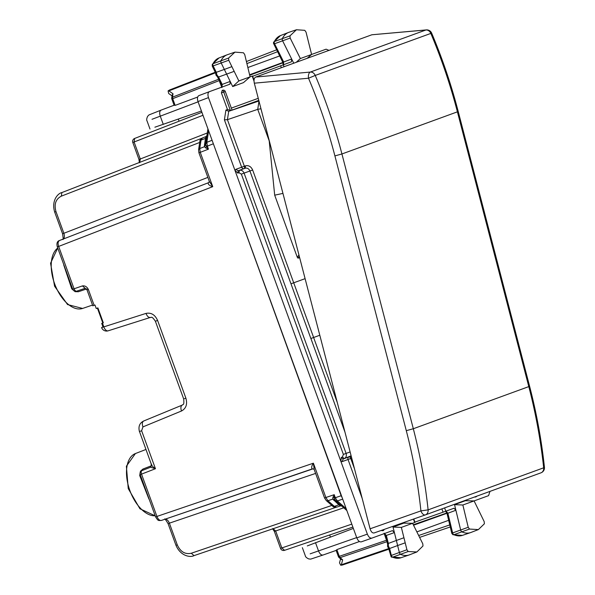<?xml version="1.0" encoding="UTF-8"?>
<svg xmlns="http://www.w3.org/2000/svg" width="595" height="595" viewBox="0 0 595 595"><rect width="100%" height="100%" fill="white"/><g stroke="black" fill="none" stroke-linecap="round" stroke-linejoin="round"><path stroke-width="0.89" d="M100.101 315.551L97.387 308.091L97.892 307.905L103.322 322.825L102.816 323.003L100.101 315.551M85.122 288.307L76.77 291.148A3.176 1.77 -108.8 0 1 76.748 291.156L85.145 288.3L87.004 289.877L92.805 305.815L94.977 305.027L96.241 308.507L97.892 307.905M156.106 516.743L156.931 516.438C158.166 519.405 159.676 520.737 161.453 520.424L161.423 520.432C158.025 520.536 158.307 521.094 155.615 516.921L140.212 474.602L141.528 474.118A3.176 1.77 -111.2 0 1 142.041 470.556A3.176 1.77 -111.2 0 1 142.064 470.548L150.55 467.254L142.041 470.556A3.176 3.176 0 0 0 140.212 474.602M168.571 523.466L169.382 523.169C168.095 520.216 166.578 518.892 164.837 519.19M62.825 239.324C63.36 240.194 63.278 238.335 62.572 233.753L63.866 233.285L55.982 211.604L55.171 211.902M62.944 239.25C64.476 238.357 64.781 236.371 63.866 233.285L207.871 177.392M57.827 246.739L58.66 246.434C57.7 243.37 57.998 241.384 59.559 240.477L59.53 240.492C57.157 241.22 56.428 243.362 57.343 246.918L72.739 289.237A3.176 3.176 0 0 0 76.748 291.156A3.176 1.77 -108.8 0 1 74.063 288.754L58.66 246.434L212.742 186.659L209.291 181.304L198.923 152.818L198.581 149.732L199.883 141.29A3.176 1.874 8.8 0 1 201.05 140.1L202.456 137.943L205.915 136.597M341.746 505.981L340.355 505.921L336.792 507.133L340.377 505.914L338.882 504.828L334.36 506.367L336.792 507.133C334.33 507.26 332.969 506.955 332.709 506.211A3.176 1.874 -48.8 0 0 334.36 506.367L327.934 500.745L325.882 497.509L334.204 494.676L334.375 498.052L341.151 495.724L212.579 141.64M341.151 495.724L342.207 497.777M208.942 182.487L208.176 183C208.064 184.48 209.581 185.7 212.742 186.659L200.247 152.342L199.414 152.64M199.89 141.29C199.608 140.546 200.456 139.438 202.426 137.958L205.937 136.59L205.498 138.375L206.681 137.051L205.654 144.853L208.443 149.159L200.247 152.342L199.742 148.542L198.581 149.724M209.299 181.311L208.778 182.591L59.53 240.492M314.279 469.745L313.387 463.193L325.882 497.509L325.049 497.814M161.423 520.432L312.241 468.934C311.2 467.871 311.587 465.952 313.387 463.193L156.931 516.438L141.528 474.118L155.451 468.719L141.625 430.75L140.242 431.249M333.862 500.432L335.61 500.693L340.63 505.088L338.882 504.828L332.754 499.101L332.917 497.279L334.204 494.676L335.305 497.718L337.365 500.945L342.698 499.131M212.088 140.286L206.837 142.324L207.335 146.125L206.405 146.459L205.788 147.999L208.443 149.159L207.335 146.125L213.099 143.886M146.006 313.401C151.145 312.375 155.005 314.718 157.593 320.437L155.392 321.24C151.264 315.194 151.472 317.983 150.379 317.433L150.438 317.41C148.661 317.73 147.181 316.391 146.006 313.401L101.589 327.585L102.987 326.886L101.723 323.405L103.322 322.825M150.557 467.254L155.451 468.719C152.856 466.934 151.613 465.558 151.703 464.583M94.129 305.339L88.328 289.393C86.907 286.716 84.944 285.555 82.422 285.912L72.739 289.237M151.123 463.364L151.316 465.796L142.941 469.038L140.45 471.21L139.699 475.517L148.899 498.967A33.119 18.207 70 0 0 149.263 499.488M139.699 475.517L140.316 474.565M140.45 471.21L140.747 471.835M151.695 465.565A2.12 0.952 -8.4 0 1 151.316 465.796L150.736 467.187M63.687 264.351A33.119 18.207 70 0 0 63.739 264.991L71.757 288.865L75.104 291.676L78.414 291.736L86.796 288.88M75.104 291.676L74.933 291.007M71.757 288.865L72.85 289.2M207.298 132.975L140.279 158.984L134.106 142.019L134.656 138.442A3.176 3.176 0 0 0 132.804 142.488L138.977 159.46L140.279 158.984L139.728 162.561M280.543 548.404A3.176 3.176 0 0 0 284.551 550.33L352.872 527.081L284.574 550.323L281.844 547.936L280.543 548.404L274.369 531.439L275.671 530.971L272.949 528.583M332.917 497.279L334.375 498.052L335.61 500.693L334.836 499.77L332.754 499.101L327.934 500.745A3.176 1.874 -48.8 0 1 326.283 500.581L324.558 497.993L314.19 469.514M204.479 144.972L204.487 146.705L199.742 148.542L201.05 140.1L205.498 138.375L204.479 144.972L205.647 143.782M205.654 144.853L204.487 146.705L205.788 147.999M405.202 542.819L397.631 545.541L399.357 552.465A2.12 1.16 70 0 0 400.718 554.399A31.743 17.448 70 0 0 409.085 554.979A31.743 17.448 70 0 0 409.464 554.845L416.879 551.967L408.185 551.528L406.928 549.743L401.357 527.393L412.588 523.303L422.785 543.793L422.986 545.979L416.879 551.967M414.142 522.715L412.588 523.303L403.782 523.131L393.02 527.051L401.357 527.393M484.375 523.793L484.189 521.614L474.096 500.916L462.858 505.006L468.22 527.259L469.477 529.059L478.373 529.587L484.375 523.793M478.373 529.587L470.95 532.466A31.743 17.448 -110 0 1 470.578 532.599A31.743 17.448 -110 0 1 462.01 531.937A2.12 1.16 -110 0 1 460.649 529.974L454.55 504.657L465.312 500.737L474.096 500.916L488.592 495.642L489.96 491.388M454.55 504.657L462.858 505.006M238.855 80.935L232.69 86.558L243.452 82.638L250.093 76.844L244.731 54.591L243.481 52.791L234.958 52.129L228.577 58.057L228.763 60.236L238.855 80.935L251.663 76.294M231.886 66.647L224.337 69.429L221.214 63.018A2.12 1.16 -110 0 1 221.013 60.653A31.743 17.448 -110 0 1 227.052 54.829A31.743 17.448 -110 0 1 227.424 54.695L234.958 52.129M296.273 62.289L300.363 58.548L290.167 38.058L289.966 35.871L296.444 29.75L304.774 30.33L306.031 32.115L311.601 54.457L326.097 49.184L329.005 50.374M296.444 29.75L288.91 32.316A31.743 17.448 70 0 0 288.538 32.45A31.743 17.448 70 0 0 282.402 38.467A2.12 1.16 70 0 0 282.618 40.839L293.752 63.211M300.363 58.548L311.601 54.457L307.191 58.317M201.43 111.012L154.886 127.204M307.288 545.92L353.356 528.412M152.008 119.29L198.09 101.827M356.695 537.597L310.166 553.833M393.02 527.051L394.403 532.599L392.469 530.628L371.905 538.111C370.135 538.423 368.625 537.092 367.36 534.131L234.936 170.296L235.851 169.337L238.201 170.735L245.155 168.229C247.275 167.76 248.866 168.683 249.922 170.996L290.977 283.8L293.714 282.804L313.625 337.491L319.798 335.245M290.977 283.8L310.865 338.495L313.625 337.491M232.69 86.558L230.183 81.418L229.975 84.17L209.41 91.652C207.856 92.552 207.543 94.538 208.481 97.617L234.936 170.296L237.836 173.123L238.982 172.729L239.346 170.341C241.444 169.88 243.02 170.81 244.084 173.123L252.652 170.006L293.707 282.804L305.101 278.661M238.982 172.729L241.354 174.119L343.375 454.409L346.097 453.412C346.773 455.867 346.164 457.592 344.26 458.589L351.117 455.792M341.314 457.436L343.129 459.02L342.222 461.608L340.913 461.46L341.314 457.436L342.445 456.997L343.375 454.409M252.652 170.006C251.06 166.533 248.688 165.15 245.527 165.841L245.155 168.229L238.201 170.735L237.836 173.123M244.01 168.623A2.12 1.77 70 0 1 241.652 167.225L244.381 166.236A2.12 1.131 -108.8 0 1 244.01 168.623M342.222 461.608L348.03 459.489A2.12 1.77 70 0 1 348.938 456.908A2.12 1.131 -111.2 0 1 350.753 458.5L354.479 468.726M384.43 533.455L386.348 535.433L394.403 532.599L396.367 540.468L403.938 537.746M221.995 87.168L222.195 84.423L230.183 81.418L226.628 74.122L234.177 71.341M222.225 90.366L221.414 92.887L227.468 109.517L230.942 110.506L228.725 111.31L259.018 100.986L257.724 109.346L269.2 140.866L274.689 195.175L297.284 257.248L297.983 258.171L299.33 256.445M260.96 108.759L257.724 109.346L227.431 119.669L224.404 119.833L241.652 167.225L235.851 169.337M274.689 195.175L282.945 193.397M230.942 110.506L232.02 110.082M228.725 111.31L225.914 110.082L227.461 109.517M212.527 65.859L213.166 65.911A1.934 1.064 -110 0 1 212.98 63.747L228.577 58.057M217.472 76.807L218.581 77.015L226.628 74.122L224.337 69.429L216.297 72.315L213.166 65.911L228.763 60.236M212.251 64.394L212.98 63.747A31.565 17.352 -110 0 1 218.982 57.96L227.052 54.829M212.244 66.097L212.281 64.342M273.641 42.215L274.369 41.561A1.934 1.064 70 0 0 274.57 43.733L290.167 38.058M273.923 43.658L274.57 43.733L283.666 62.014L291.662 59.009L291.461 61.791L252.63 76.272M289.966 35.871L274.369 41.561A31.565 17.352 70 0 1 280.468 35.581L273.67 42.156L273.455 43.234L282.729 62.155L283.666 62.014L283.48 64.788M390.878 555.864L391.332 555.418A1.934 1.064 70 0 0 392.574 557.188L408.185 551.528M387.62 544.299L388.342 543.428L396.367 540.468L397.631 545.541L389.613 548.493L391.332 555.418L406.928 549.743M391.607 557.165L392.574 557.188A31.565 17.352 70 0 0 400.896 557.768L409.085 554.979M452.892 534.697L453.866 534.726A1.934 1.064 -110 0 1 452.631 532.934L468.22 527.259M452.944 534.726L451.806 533.388L447.031 513.574L455.896 510.25L453.955 508.249L445.811 511.209L444.599 507.899M452.178 533.41L452.631 532.934L447.842 513.083L445.915 511.075M475.948 496.49A2.12 0.424 -110.7 0 1 475.859 496.892A2.12 2.075 66.5 0 0 475.948 496.855L475.888 496.877M475.464 497.041L474.49 497.018M414.908 522.113L445.811 511.209M381.038 530.517L382.979 530.695M367.36 534.131L356.792 537.858C358.056 540.818 359.566 542.142 361.336 541.837L371.875 538.125M356.792 537.858L197.994 101.567C197.057 98.487 197.362 96.494 198.916 95.594L209.373 91.667M230.473 110.64L223.713 92.084A2.12 0.424 70.7 0 0 222.619 90.232A2.12 2.075 -106.5 0 1 222.716 90.202L222.656 90.217M342.341 565.049L388.847 549.222L342.341 565.049L340.742 565.25L339.507 562.848L340.578 558.891M169.411 90.038L215.249 72.248L169.411 90.038L168.088 90.894L168.683 93.527L172.052 95.869M174.432 105.099L175.146 105.382L197.681 97.044M218.655 79.232L172.498 97.149L172.706 98.666L171.836 98.978L174.164 105.382M173.019 93.779L172.498 97.149A2.12 1.25 -171.2 0 0 171.732 97.93L172.171 95.088L173.019 93.779L168.868 90.894L168.088 90.894M336.472 550.286L336.837 549.616L339.284 556.332L338.414 556.652A2.12 2.12 0 0 0 339.009 557.515A2.12 1.25 -48.8 0 0 340.102 557.627L342.661 559.873L341.344 564.752L340.742 565.25M386.609 540.23L339.284 556.332L340.102 557.627L386.973 541.681M339.009 557.515L341.173 559.419L342.661 559.873M388.929 548.062L389.606 548.493L388.364 545.972L388.349 543.421L386.348 535.433L385.53 535.916L387.583 544.142M388.691 548.59L341.344 564.752M359.454 541.517L336.837 549.616M386.371 539.286L386.75 540.788M446.629 511.194L446.153 510.979M446.577 512.355L446.324 513.143L413.317 524.76M413.54 525.214L446.949 513.277M416.857 531.885L448.652 520.313M217.539 76.956L221.258 84.572L222.195 84.423L218.581 77.015L216.967 75.052L216.297 72.315L216.052 73.088M215.531 72.835L216.03 75.208L217.688 77.045M219.31 80.578L219.057 80.057M219.733 81.456L219.205 80.615L172.706 98.666L175.146 105.382M283.161 63.382L282.469 62.944L249.714 75.26M247.847 67.532L279.643 55.96M249.595 74.769L282.863 62.445M329.667 534.979L330.418 537.032M179.065 121.202L178.321 119.149M221.414 92.887L225.26 91.518M254.318 83.181L308.515 78.228C319.217 103.493 328.016 129.383 334.903 155.897L406.288 430.668C413.175 457.183 418.047 483.928 420.918 510.897A5.288 2.871 70.6 0 0 425.365 514.898L374.151 532.942C372.403 533.232 371.049 531.856 370.083 528.799L254.318 83.181C253.663 80.013 254.132 77.967 255.709 77.052L371.86 34.778L425.908 29.995A5.288 4.418 70 0 1 430.81 33.365C441.587 58.927 450.467 85.115 457.436 111.927L528.821 386.698C535.783 413.518 540.729 440.553 543.674 467.804A5.288 4.418 70 0 1 540.989 472.817A5.288 4.418 70 0 1 540.952 472.832L425.455 514.868M406.288 430.668L413.317 428.742C420.278 455.554 425.209 482.597 428.11 509.87L543.674 467.804A5.288 0.833 173.8 0 0 544.44 467.276A5.288 0.833 173.8 0 1 544.44 467.276A5.288 5.288 0 0 1 540.989 472.817L425.418 514.876A5.288 4.418 70 0 1 425.388 514.891A5.288 2.871 70.6 0 1 425.365 514.898A5.288 5.288 0 0 0 425.418 514.876A5.288 4.418 70 0 0 428.11 509.87L420.918 510.897L370.083 528.799M315.246 75.431C326.067 100.979 334.963 127.159 341.932 153.971L458.224 111.54C451.27 84.773 442.412 58.637 431.65 33.119L315.246 75.431A5.288 4.418 70 0 0 310.345 72.062A5.288 2.804 84.8 0 0 308.515 78.228L315.246 75.431M431.65 33.119A5.288 5.288 0 0 0 426.31 29.906L371.86 34.778M57.752 248.048A32.837 18.051 70 0 0 55.476 285.979A32.837 18.051 70 0 0 82.586 308.448L92.53 305.064M155.213 515.835L139.944 508.792L128.245 488.599L126.385 466.205L135.407 453.554A32.837 18.051 70 0 0 129.078 488.197A32.837 18.051 70 0 0 155.198 515.791M177.265 544.841L175.971 545.317C180.642 556.325 190.541 557.627 194 555.641L336.093 507.297L194.015 555.633L191.292 553.246C185.105 554.592 180.434 551.788 177.265 544.841L169.382 523.169L315.61 473.419M54.807 212.036L54.681 212.08C51.177 200.597 57.975 193.263 61.858 192.579L201.779 138.278L61.873 192.572L61.322 196.157C55.714 199.102 53.937 204.249 55.982 211.604M200.091 142.294L61.322 196.157M208.808 182.576L59.559 240.477M332.218 505.304L191.292 553.246M313 468.845L161.453 520.424M346.164 508.658L337.365 500.945L335.513 500.596M205.61 144.109L206.837 142.324L208.622 130.759M150.55 467.254L151.606 465.022L139.483 431.531M141.625 430.75L142.934 426.898C141.915 423.848 142.183 421.877 143.752 420.97L143.685 421C139.609 423.015 138.196 426.533 139.423 431.546M157.593 320.437L185.878 398.144C187.566 404.191 186.116 408.468 181.527 410.981L142.934 426.898M181.527 410.981A5.288 2.945 -112.4 0 1 182.278 405.083A5.288 2.945 -112.4 0 1 182.338 405.061M182.219 405.113L143.752 420.97M185.878 398.144L184.495 398.65M150.312 317.455L108.223 330.798A5.288 2.945 -107.6 0 1 108.156 330.82A5.288 2.945 -107.6 0 1 103.79 326.789L102.459 323.137M82.422 285.912L85.159 288.292M88.328 289.393L87.495 289.698M142.941 469.038L142.361 470.437M78.414 291.736L77.067 291.037M132.804 142.488L202.992 115.281M351.801 524.136L281.844 547.936L275.671 530.971L343.732 507.81M201.913 112.336L134.656 138.442L201.913 112.336M469.477 529.059L453.866 534.726A31.565 17.352 -110 0 0 462.389 535.388L470.578 532.599M163.29 124.437L160.233 116.055C159.281 112.983 159.586 110.997 161.163 110.09L149.003 114.909L147.657 116.293C146.623 118.494 146.429 120.078 147.084 121.045M336.577 550.256L323.092 555.001C321.307 555.321 319.798 553.99 318.556 551.022L315.499 542.64M323.092 555.001L310.687 559.121L308.76 558.928C306.551 557.909 305.391 556.816 305.272 555.656M350.12 451.947L346.097 453.412L244.084 173.123L241.354 174.119M310.887 338.488L344.974 432.134M313.61 337.491L337.276 402.51M342.445 456.997L344.26 458.589L343.129 459.02L350.068 456.469L351.519 457.339M245.527 165.841L244.381 166.236L227.431 119.669M351.719 458.128L348.03 459.489L362.169 498.35M297.983 258.171L299.642 257.65M297.284 257.248L298.95 254.995M258.78 100.369L232.065 110.097M231.343 108.104L258.245 98.316M228.711 111.317L227.416 119.669M225.914 110.082L224.404 119.833M443.074 512.191L441.877 508.889M414.693 522.536L413.436 519.1M208.481 97.617L197.994 101.567M284.031 66.744L283.309 64.758M281.309 67.733L280.595 65.762M254.013 81.076L252.191 76.078M174.536 105.062L161.163 110.09M384.08 533.187L386.17 539.36M450.259 526.962L419.601 537.389L450.259 526.962M449.768 524.916L418.657 535.5M221.905 87.599L219.533 81.522M168.868 90.894L215.509 72.791M276.593 49.831L246.404 61.545L276.593 49.831M277.53 51.713L246.903 63.598M476.803 496.178A2.12 2.12 0 0 1 475.948 496.855A2.12 2.075 66.5 0 0 476.781 496.185M382.964 529.833A2.12 0.424 69.3 0 1 382.942 530.71A2.12 2.075 -113.5 0 0 383.031 530.673A2.12 2.12 0 0 0 384.199 529.401A2.12 2.075 -113.5 0 1 383.031 530.673L382.935 530.718M544.44 467.276C541.502 440.062 536.556 413.079 529.61 386.311L413.317 428.742L341.932 153.971L334.903 155.897M255.709 77.052L310.345 72.062L425.908 29.995A5.288 2.878 84.9 0 1 426.31 29.906M57.737 248.003L50.56 263.213L54.576 286.202L67.547 304.558L82.586 308.448M164.696 519.212C164.547 518.2 165.678 519.68 168.08 523.645L175.971 545.317M62.572 233.753L54.681 212.08M332.709 506.211L326.283 500.581M313.119 468.823L314.19 469.5M155.392 321.24L183.677 398.947C184.398 406.214 182.777 403.953 182.278 405.083L143.685 421M150.379 317.433L108.156 330.82A5.288 5.288 0 0 1 101.589 327.6M135.407 453.554L145.946 449.47M138.977 159.46L139.334 162.747M274.369 531.439L272.532 528.695M346.855 510.547L335.706 500.789M205.669 143.514L207.93 128.87M205.937 136.59L206.956 135.653M149.992 129.033L147.069 121.001M305.287 555.7L302.364 547.668M212.266 64.357L218.982 57.96M280.468 35.581L288.538 32.45M388.699 548.612L391.16 556.89L400.896 557.768M462.389 535.388L452.921 534.712M415.012 522.41L413.77 518.981M371.89 538.118L361.321 541.837M254.035 80.124L252.525 75.967M209.388 91.66L198.901 95.602M171.732 97.93A2.12 2.12 0 0 0 171.836 98.978M336.086 550.241L338.414 556.652M384.147 533.544L385.53 535.916M336.145 550.405L323.078 555.009M445.64 511.164L447.031 513.574M215.524 72.813L212.244 66.105M221.258 84.572L221.719 87.279M174.104 105.218L161.141 110.097M282.729 62.155L283.213 64.9M387.643 543.986L387.553 546.455L388.714 548.635M232.065 110.09L225.304 91.504A2.12 2.12 0 0 0 222.716 90.202M374.129 532.949L425.365 514.898M529.61 386.311L458.224 111.54"/></g></svg>
